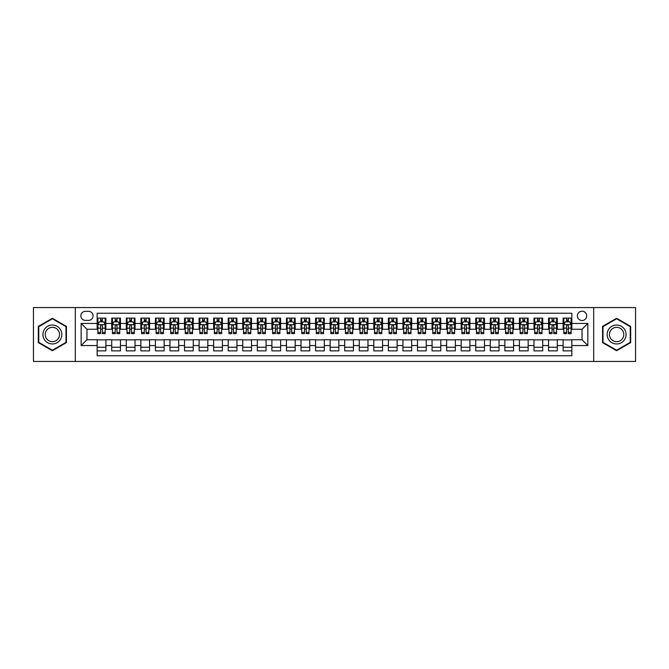 <?xml version="1.0" encoding="UTF-8"?>
<svg xmlns="http://www.w3.org/2000/svg" width="669" height="669" viewBox="0 0 669 669"><rect width="100%" height="100%" fill="white"/><g stroke="black" fill="none" stroke-linecap="round" stroke-linejoin="round"><path stroke-width="1" d="M582.038 311.202A4.658 4.658 0 0 0 577.38 315.86A4.658 4.658 0 0 0 582.038 320.518A4.658 4.658 0 0 0 586.696 315.86A4.658 4.658 0 0 0 582.038 311.202M593.687 361.436L635.55 361.436L635.55 307.564L593.687 307.564L593.687 361.436L75.313 361.436L75.313 307.564L33.45 307.564L33.45 361.436L75.313 361.436M571.844 318.118L563.106 318.118L563.106 323.436L557.285 323.436L557.285 329.257L563.106 329.257L563.106 323.436M557.285 323.436L557.285 318.118L548.547 318.118L548.547 323.436L542.726 323.436L542.726 329.257L548.547 329.257L548.547 323.436M542.726 323.436L542.726 318.118L533.987 318.118L533.987 323.436L528.159 323.436L528.159 329.257L533.987 329.257L533.987 323.436M528.159 323.436L528.159 318.118L519.428 318.118L519.428 323.436L513.6 323.436L513.6 329.257L519.428 329.257L519.428 323.436M513.6 323.436L513.6 318.118L504.861 318.118L504.861 323.436L499.041 323.436L499.041 329.257L504.861 329.257L504.861 323.436M499.041 323.436L499.041 318.118L490.302 318.118L490.302 323.436L484.481 323.436L484.481 329.257L490.302 329.257L490.302 323.436M484.481 323.436L484.481 318.118L475.743 318.118L475.743 323.436L469.914 323.436L469.914 329.257L475.743 329.257L475.743 323.436M469.914 323.436L469.914 318.118L461.184 318.118L461.184 323.436L455.355 323.436L455.355 329.257L461.184 329.257L461.184 323.436M455.355 323.436L455.355 318.118L446.616 318.118L446.616 323.436L440.796 323.436L440.796 329.257L446.616 329.257L446.616 323.436M440.796 323.436L440.796 318.118L432.057 318.118L432.057 323.436L426.237 323.436L426.237 329.257L432.057 329.257L432.057 323.436M426.237 323.436L426.237 318.118L417.498 318.118L417.498 323.436L411.678 323.436L411.678 329.257L417.498 329.257L417.498 323.436M411.678 323.436L411.678 318.118L402.939 318.118L402.939 323.436L397.11 323.436L397.11 329.257L402.939 329.257L402.939 323.436M397.11 323.436L397.11 318.118L388.38 318.118L388.38 323.436L382.551 323.436L382.551 329.257L388.38 329.257L388.38 323.436M382.551 323.436L382.551 318.118L373.812 318.118L373.812 323.436L367.992 323.436L367.992 329.257L373.812 329.257L373.812 323.436M367.992 323.436L367.992 318.118L359.253 318.118L359.253 323.436L353.433 323.436L353.433 329.257L359.253 329.257L359.253 323.436M353.433 323.436L353.433 318.118L344.694 318.118L344.694 323.436L338.865 323.436L338.865 329.257L344.694 329.257L344.694 323.436M338.865 323.436L338.865 318.118L330.135 318.118L330.135 323.436L324.306 323.436L324.306 329.257L330.135 329.257L330.135 323.436M324.306 323.436L324.306 318.118L315.567 318.118L315.567 323.436L309.747 323.436L309.747 329.257L315.567 329.257L315.567 323.436M309.747 323.436L309.747 318.118L301.008 318.118L301.008 323.436L295.188 323.436L295.188 329.257L301.008 329.257L301.008 323.436M295.188 323.436L295.188 318.118L286.449 318.118L286.449 323.436L280.62 323.436L280.62 329.257L286.449 329.257L286.449 323.436M280.62 323.436L280.62 318.118L271.89 318.118L271.89 323.436L266.061 323.436L266.061 329.257L271.89 329.257L271.89 323.436M266.061 323.436L266.061 318.118L257.322 318.118L257.322 323.436L251.502 323.436L251.502 329.257L257.322 329.257L257.322 323.436M251.502 323.436L251.502 318.118L242.763 318.118L242.763 323.436L236.943 323.436L236.943 329.257L242.763 329.257L242.763 323.436M236.943 323.436L236.943 318.118L228.204 318.118L228.204 323.436L222.384 323.436L222.384 329.257L228.204 329.257L228.204 323.436M222.384 323.436L222.384 318.118L213.645 318.118L213.645 323.436L207.816 323.436L207.816 329.257L213.645 329.257L213.645 323.436M207.816 323.436L207.816 318.118L199.086 318.118L199.086 323.436L193.257 323.436L193.257 329.257L199.086 329.257L199.086 323.436M193.257 323.436L193.257 318.118L184.519 318.118L184.519 323.436L178.698 323.436L178.698 329.257L184.519 329.257L184.519 323.436M178.698 323.436L178.698 318.118L169.959 318.118L169.959 323.436L164.139 323.436L164.139 329.257L169.959 329.257L169.959 323.436M164.139 323.436L164.139 318.118L155.4 318.118L155.4 323.436L149.572 323.436L149.572 329.257L155.4 329.257L155.4 323.436M149.572 323.436L149.572 318.118L140.841 318.118L140.841 323.436L135.013 323.436L135.013 329.257L140.841 329.257L140.841 323.436M135.013 323.436L135.013 318.118L126.274 318.118L126.274 323.436L120.453 323.436L120.453 329.257L126.274 329.257L126.274 323.436M120.453 323.436L120.453 318.118L111.715 318.118L111.715 329.257L105.894 329.257L105.894 318.118L97.156 318.118M97.156 350.882L105.894 350.882L105.894 339.743L111.715 339.743L111.715 350.882L120.453 350.882L120.453 339.743L126.274 339.743L126.274 345.564L120.453 345.564M126.274 345.564L126.274 350.882L135.013 350.882L135.013 339.743L140.841 339.743L140.841 345.564L135.013 345.564M140.841 345.564L140.841 350.882L149.572 350.882L149.572 339.743L155.4 339.743L155.4 345.564L149.572 345.564M155.4 345.564L155.4 350.882L164.139 350.882L164.139 339.743L169.959 339.743L169.959 345.564L164.139 345.564M169.959 345.564L169.959 350.882L178.698 350.882L178.698 339.743L184.519 339.743L184.519 345.564L178.698 345.564M184.519 345.564L184.519 350.882L193.257 350.882L193.257 339.743L199.086 339.743L199.086 345.564L193.257 345.564M199.086 345.564L199.086 350.882L207.816 350.882L207.816 339.743L213.645 339.743L213.645 345.564L207.816 345.564M213.645 345.564L213.645 350.882L222.384 350.882L222.384 339.743L228.204 339.743L228.204 345.564L222.384 345.564M228.204 345.564L228.204 350.882L236.943 350.882L236.943 339.743L242.763 339.743L242.763 345.564L236.943 345.564M242.763 345.564L242.763 350.882L251.502 350.882L251.502 339.743L257.322 339.743L257.322 345.564L251.502 345.564M257.322 345.564L257.322 350.882L266.061 350.882L266.061 339.743L271.89 339.743L271.89 345.564L266.061 345.564M271.89 345.564L271.89 350.882L280.62 350.882L280.62 339.743L286.449 339.743L286.449 345.564L280.62 345.564M286.449 345.564L286.449 350.882L295.188 350.882L295.188 339.743L301.008 339.743L301.008 345.564L295.188 345.564M301.008 345.564L301.008 350.882L309.747 350.882L309.747 339.743L315.567 339.743L315.567 345.564L309.747 345.564M315.567 345.564L315.567 350.882L324.306 350.882L324.306 339.743L330.135 339.743L330.135 345.564L324.306 345.564M330.135 345.564L330.135 350.882L338.865 350.882L338.865 339.743L344.694 339.743L344.694 345.564L338.865 345.564M344.694 345.564L344.694 350.882L353.433 350.882L353.433 339.743L359.253 339.743L359.253 345.564L353.433 345.564M359.253 345.564L359.253 350.882L367.992 350.882L367.992 339.743L373.812 339.743L373.812 345.564L367.992 345.564M373.812 345.564L373.812 350.882L382.551 350.882L382.551 339.743L388.38 339.743L388.38 345.564L382.551 345.564M388.38 345.564L388.38 350.882L397.11 350.882L397.11 339.743L402.939 339.743L402.939 345.564L397.11 345.564M402.939 345.564L402.939 350.882L411.678 350.882L411.678 339.743L417.498 339.743L417.498 345.564L411.678 345.564M417.498 345.564L417.498 350.882L426.237 350.882L426.237 339.743L432.057 339.743L432.057 345.564L426.237 345.564M432.057 345.564L432.057 350.882L440.796 350.882L440.796 339.743L446.616 339.743L446.616 345.564L440.796 345.564M446.616 345.564L446.616 350.882L455.355 350.882L455.355 339.743L461.184 339.743L461.184 345.564L455.355 345.564M461.184 345.564L461.184 350.882L469.914 350.882L469.914 339.743L475.743 339.743L475.743 345.564L469.914 345.564M475.743 345.564L475.743 350.882L484.481 350.882L484.481 339.743L490.302 339.743L490.302 345.564L484.481 345.564M490.302 345.564L490.302 350.882L499.041 350.882L499.041 339.743L504.861 339.743L504.861 345.564L499.041 345.564M504.861 345.564L504.861 350.882L513.6 350.882L513.6 339.743L519.428 339.743L519.428 345.564L513.6 345.564M519.428 345.564L519.428 350.882L528.159 350.882L528.159 339.743L533.987 339.743L533.987 345.564L528.159 345.564M533.987 345.564L533.987 350.882L542.726 350.882L542.726 339.743L548.547 339.743L548.547 345.564L542.726 345.564M548.547 345.564L548.547 350.882L557.285 350.882L557.285 339.743L563.106 339.743L563.106 345.564L557.285 345.564M85.356 320.376L88.567 320.376A4.516 4.516 0 0 0 93.075 315.86A4.516 4.516 0 0 0 88.567 311.344L85.356 311.344A4.516 4.516 0 0 0 80.849 315.86A4.516 4.516 0 0 0 85.356 320.376M593.687 307.564L75.313 307.564M571.844 323.436L571.844 313.243L97.156 313.243L97.156 329.257L86.962 329.257L86.962 339.743L97.156 339.743L97.156 355.757L571.844 355.757L571.844 339.743L582.038 339.743L582.038 329.257L571.844 329.257L571.844 323.436L587.859 323.436L587.859 345.564L571.844 345.564M97.156 345.564L81.141 345.564L81.141 323.436L97.156 323.436M563.106 345.564L563.106 350.882L571.844 350.882M97.156 321.756L97.883 321.756M100.651 321.756L102.399 321.756M105.167 321.756L105.894 321.756M97.156 329.115L97.883 329.115M100.651 329.115L102.399 329.115M105.167 329.115L105.894 329.115M97.156 339.885L105.894 339.885M97.156 347.244L105.894 347.244M111.715 329.115L112.442 329.115M115.21 329.115L116.958 329.115M119.726 329.115L120.453 329.115M111.715 321.756L112.442 321.756M115.21 321.756L116.958 321.756M119.726 321.756L120.453 321.756M111.715 339.885L120.453 339.885M111.715 347.244L120.453 347.244M126.274 339.885L135.013 339.885M126.274 347.244L135.013 347.244M126.274 321.756L127.001 321.756M129.769 321.756L131.517 321.756M134.285 321.756L135.013 321.756M126.274 329.115L127.001 329.115M129.769 329.115L131.517 329.115M134.285 329.115L135.013 329.115M140.841 339.885L149.572 339.885M140.841 347.244L149.572 347.244M140.841 321.756L141.569 321.756M144.328 321.756L146.076 321.756M148.844 321.756L149.572 321.756M140.841 329.115L141.569 329.115M144.328 329.115L146.076 329.115M148.844 329.115L149.572 329.115M155.4 339.885L164.139 339.885M155.4 347.244L164.139 347.244M155.4 321.756L156.128 321.756M158.896 321.756L160.644 321.756M163.412 321.756L164.139 321.756M155.4 329.115L156.128 329.115M158.896 329.115L160.644 329.115M163.412 329.115L164.139 329.115M169.959 339.885L178.698 339.885M169.959 347.244L178.698 347.244M169.959 321.756L170.687 321.756M173.455 321.756L175.203 321.756M177.971 321.756L178.698 321.756M169.959 329.115L170.687 329.115M173.455 329.115L175.203 329.115M177.971 329.115L178.698 329.115M184.519 339.885L193.257 339.885M184.519 347.244L193.257 347.244M184.519 321.756L185.246 321.756M188.014 321.756L189.762 321.756M192.53 321.756L193.257 321.756M184.519 329.115L185.246 329.115M188.014 329.115L189.762 329.115M192.53 329.115L193.257 329.115M199.086 339.885L207.816 339.885M199.086 347.244L207.816 347.244M199.086 321.756L199.814 321.756M202.573 321.756L204.321 321.756M207.089 321.756L207.816 321.756M199.086 329.115L199.814 329.115M202.573 329.115L204.321 329.115M207.089 329.115L207.816 329.115M213.645 339.885L222.384 339.885M213.645 347.244L222.384 347.244M213.645 321.756L214.373 321.756M217.141 321.756L218.888 321.756M221.648 321.756L222.384 321.756M213.645 329.115L214.373 329.115M217.141 329.115L218.888 329.115M221.648 329.115L222.384 329.115M228.204 339.885L236.943 339.885M228.204 347.244L236.943 347.244M228.204 321.756L228.932 321.756M231.7 321.756L233.448 321.756M236.216 321.756L236.943 321.756M228.204 329.115L228.932 329.115M231.7 329.115L233.448 329.115M236.216 329.115L236.943 329.115M242.763 339.885L251.502 339.885M242.763 347.244L251.502 347.244M242.763 321.756L243.491 321.756M246.259 321.756L248.007 321.756M250.775 321.756L251.502 321.756M242.763 329.115L243.491 329.115M246.259 329.115L248.007 329.115M250.775 329.115L251.502 329.115M257.322 339.885L266.061 339.885M257.322 347.244L266.061 347.244M257.322 321.756L258.058 321.756M260.818 321.756L262.566 321.756M265.334 321.756L266.061 321.756M257.322 329.115L258.058 329.115M260.818 329.115L262.566 329.115M265.334 329.115L266.061 329.115M271.89 339.885L280.62 339.885M271.89 347.244L280.62 347.244M271.89 321.756L272.618 321.756M275.385 321.756L277.133 321.756M279.893 321.756L280.62 321.756M271.89 329.115L272.618 329.115M275.385 329.115L277.133 329.115M279.893 329.115L280.62 329.115M286.449 339.885L295.188 339.885M286.449 347.244L295.188 347.244M286.449 321.756L287.177 321.756M289.945 321.756L291.692 321.756M294.46 321.756L295.188 321.756M286.449 329.115L287.177 329.115M289.945 329.115L291.692 329.115M294.46 329.115L295.188 329.115M301.008 339.885L309.747 339.885M301.008 347.244L309.747 347.244M301.008 321.756L301.736 321.756M304.504 321.756L306.251 321.756M309.019 321.756L309.747 321.756M301.008 329.115L301.736 329.115M304.504 329.115L306.251 329.115M309.019 329.115L309.747 329.115M315.567 339.885L324.306 339.885M315.567 347.244L324.306 347.244M315.567 321.756L316.295 321.756M319.063 321.756L320.811 321.756M323.579 321.756L324.306 321.756M315.567 329.115L316.295 329.115M319.063 329.115L320.811 329.115M323.579 329.115L324.306 329.115M330.135 339.885L338.865 339.885M330.135 347.244L338.865 347.244M330.135 321.756L330.862 321.756M333.63 321.756L335.37 321.756M338.138 321.756L338.865 321.756M330.135 329.115L330.862 329.115M333.63 329.115L335.37 329.115M338.138 329.115L338.865 329.115M344.694 339.885L353.433 339.885M344.694 347.244L353.433 347.244M344.694 321.756L345.421 321.756M348.189 321.756L349.937 321.756M352.705 321.756L353.433 321.756M344.694 329.115L345.421 329.115M348.189 329.115L349.937 329.115M352.705 329.115L353.433 329.115M359.253 339.885L367.992 339.885M359.253 347.244L367.992 347.244M359.253 321.756L359.981 321.756M362.749 321.756L364.496 321.756M367.264 321.756L367.992 321.756M359.253 329.115L359.981 329.115M362.749 329.115L364.496 329.115M367.264 329.115L367.992 329.115M373.812 339.885L382.551 339.885M373.812 347.244L382.551 347.244M373.812 321.756L374.54 321.756M377.308 321.756L379.055 321.756M381.823 321.756L382.551 321.756M373.812 329.115L374.54 329.115M377.308 329.115L379.055 329.115M381.823 329.115L382.551 329.115M388.38 339.885L397.11 339.885M388.38 347.244L397.11 347.244M388.38 321.756L389.107 321.756M391.867 321.756L393.615 321.756M396.383 321.756L397.11 321.756M388.38 329.115L389.107 329.115M391.867 329.115L393.615 329.115M396.383 329.115L397.11 329.115M402.939 339.885L411.678 339.885M402.939 347.244L411.678 347.244M402.939 321.756L403.666 321.756M406.434 321.756L408.182 321.756M410.942 321.756L411.678 321.756M402.939 329.115L403.666 329.115M406.434 329.115L408.182 329.115M410.942 329.115L411.678 329.115M417.498 339.885L426.237 339.885M417.498 347.244L426.237 347.244M417.498 321.756L418.225 321.756M420.993 321.756L422.741 321.756M425.509 321.756L426.237 321.756M417.498 329.115L418.225 329.115M420.993 329.115L422.741 329.115M425.509 329.115L426.237 329.115M432.057 339.885L440.796 339.885M432.057 347.244L440.796 347.244M432.057 321.756L432.784 321.756M435.552 321.756L437.3 321.756M440.068 321.756L440.796 321.756M432.057 329.115L432.784 329.115M435.552 329.115L437.3 329.115M440.068 329.115L440.796 329.115M446.616 339.885L455.355 339.885M446.616 347.244L455.355 347.244M446.616 321.756L447.352 321.756M450.112 321.756L451.859 321.756M454.627 321.756L455.355 321.756M446.616 329.115L447.352 329.115M450.112 329.115L451.859 329.115M454.627 329.115L455.355 329.115M461.184 339.885L469.914 339.885M461.184 347.244L469.914 347.244M461.184 321.756L461.911 321.756M464.679 321.756L466.427 321.756M469.186 321.756L469.914 321.756M461.184 329.115L461.911 329.115M464.679 329.115L466.427 329.115M469.186 329.115L469.914 329.115M475.743 339.885L484.481 339.885M475.743 347.244L484.481 347.244M475.743 321.756L476.47 321.756M479.238 321.756L480.986 321.756M483.754 321.756L484.481 321.756M475.743 329.115L476.47 329.115M479.238 329.115L480.986 329.115M483.754 329.115L484.481 329.115M490.302 339.885L499.041 339.885M490.302 347.244L499.041 347.244M490.302 321.756L491.029 321.756M493.797 321.756L495.545 321.756M498.313 321.756L499.041 321.756M490.302 329.115L491.029 329.115M493.797 329.115L495.545 329.115M498.313 329.115L499.041 329.115M504.861 339.885L513.6 339.885M504.861 347.244L513.6 347.244M504.861 321.756L505.588 321.756M508.356 321.756L510.104 321.756M512.872 321.756L513.6 321.756M504.861 329.115L505.588 329.115M508.356 329.115L510.104 329.115M512.872 329.115L513.6 329.115M519.428 339.885L528.159 339.885M519.428 347.244L528.159 347.244M519.428 321.756L520.156 321.756M522.924 321.756L524.672 321.756M527.431 321.756L528.159 321.756M519.428 329.115L520.156 329.115M522.924 329.115L524.672 329.115M527.431 329.115L528.159 329.115M533.987 339.885L542.726 339.885M533.987 347.244L542.726 347.244M533.987 321.756L534.715 321.756M537.483 321.756L539.231 321.756M541.999 321.756L542.726 321.756M533.987 329.115L534.715 329.115M537.483 329.115L539.231 329.115M541.999 329.115L542.726 329.115M548.547 339.885L557.285 339.885M548.547 347.244L557.285 347.244M548.547 321.756L549.274 321.756M552.042 321.756L553.79 321.756M556.558 321.756L557.285 321.756M548.547 329.115L549.274 329.115M552.042 329.115L553.79 329.115M556.558 329.115L557.285 329.115M563.106 339.885L571.844 339.885M563.106 347.244L571.844 347.244M563.106 321.756L563.833 321.756M566.601 321.756L568.349 321.756M571.117 321.756L571.844 321.756M563.106 329.115L563.833 329.115M566.601 329.115L568.349 329.115M571.117 329.115L571.844 329.115M86.962 329.257L81.141 323.436M86.962 339.743L81.141 345.564M587.859 323.436L582.038 329.257M587.859 345.564L582.038 339.743M52.383 350.723L66.432 342.612L66.432 326.388L52.383 318.277L38.325 326.388L38.325 342.612L52.383 350.723M630.675 326.388L616.617 318.277L602.568 326.388L602.568 342.612L616.617 350.723L630.675 342.612L630.675 326.388M102.399 320.008L100.651 320.008M105.167 332.443L102.399 332.443L102.399 333.63L105.167 333.63L105.167 324.741L103.703 321.831L99.338 321.831L97.883 324.741L97.883 333.63L100.651 333.63L100.651 332.443L97.883 332.443M97.883 324.741L97.883 318.118M105.167 324.741L105.167 318.118M100.651 321.831L100.651 318.118M102.399 318.118L102.399 321.831M102.399 332.443L102.399 325.836C101.813 324.716 101.236 324.716 100.651 325.836L100.651 332.443M52.383 325.034A9.466 9.466 0 0 0 42.916 334.5A9.466 9.466 0 0 0 52.383 343.966A9.466 9.466 0 0 0 61.841 334.5A9.466 9.466 0 0 0 52.383 325.034M52.383 327.333A7.167 7.167 0 0 0 45.216 334.5A7.167 7.167 0 0 0 52.383 341.667A7.167 7.167 0 0 0 59.549 334.5A7.167 7.167 0 0 0 52.383 327.333M65.997 342.361L52.383 350.222L38.769 342.361L38.769 326.639L52.383 318.779L65.997 326.639L65.997 342.361M608.422 329.767A9.466 9.466 0 0 0 611.884 342.695A9.466 9.466 0 0 0 624.821 339.233A9.466 9.466 0 0 0 621.35 326.305A9.466 9.466 0 0 0 608.422 329.767M610.412 330.921A7.167 7.167 0 0 0 613.038 340.705A7.167 7.167 0 0 0 622.822 338.079A7.167 7.167 0 0 0 620.205 328.295A7.167 7.167 0 0 0 610.412 330.921M630.231 326.639L630.231 342.361L616.617 350.222L603.003 342.361L603.003 326.639L616.617 318.779L630.231 326.639M116.958 320.008L115.21 320.008M119.726 332.443L116.958 332.443L116.958 333.63L119.726 333.63L119.726 324.741L118.271 321.831L113.897 321.831L112.442 324.741L112.442 333.63L115.21 333.63L115.21 332.443L112.442 332.443M112.442 324.741L112.442 318.118M119.726 324.741L119.726 318.118M115.21 321.831L115.21 318.118M116.958 318.118L116.958 321.831M116.958 332.443L116.958 325.836C116.373 324.716 115.796 324.716 115.21 325.836L115.21 332.443M131.517 320.008L129.769 320.008M134.285 332.443L131.517 332.443L131.517 333.63L134.285 333.63L134.285 324.741L132.83 321.831L128.465 321.831L127.001 324.741L127.001 333.63L129.769 333.63L129.769 332.443L127.001 332.443M127.001 324.741L127.001 318.118M134.285 324.741L134.285 318.118M129.769 321.831L129.769 318.118M131.517 318.118L131.517 321.831M131.517 332.443L131.517 325.836C130.94 324.716 130.355 324.716 129.769 325.836L129.769 332.443M146.076 320.008L144.328 320.008M148.844 332.443L146.076 332.443L146.076 333.63L148.844 333.63L148.844 324.741L147.389 321.831L143.024 321.831L141.569 324.741L141.569 333.63L144.328 333.63L144.328 332.443L141.569 332.443M141.569 324.741L141.569 318.118M148.844 324.741L148.844 318.118M144.328 321.831L144.328 318.118M146.076 318.118L146.076 321.831M146.076 332.443L146.076 325.836C145.499 324.716 144.914 324.716 144.328 325.836L144.328 332.443M160.644 320.008L158.896 320.008M163.412 332.443L160.644 332.443L160.644 333.63L163.412 333.63L163.412 324.741L161.948 321.831L157.583 321.831L156.128 324.741L156.128 333.63L158.896 333.63L158.896 332.443L156.128 332.443M156.128 324.741L156.128 318.118M163.412 324.741L163.412 318.118M158.896 321.831L158.896 318.118M160.644 318.118L160.644 321.831M160.644 332.443L160.644 325.836C160.058 324.716 159.473 324.716 158.896 325.836L158.896 332.443M175.203 320.008L173.455 320.008M177.971 332.443L175.203 332.443L175.203 333.63L177.971 333.63L177.971 324.741L176.516 321.831L172.142 321.831L170.687 324.741L170.687 333.63L173.455 333.63L173.455 332.443L170.687 332.443M170.687 324.741L170.687 318.118M177.971 324.741L177.971 318.118M173.455 321.831L173.455 318.118M175.203 318.118L175.203 321.831M175.203 332.443L175.203 325.836C174.617 324.716 174.04 324.716 173.455 325.836L173.455 332.443M189.762 320.008L188.014 320.008M192.53 332.443L189.762 332.443L189.762 333.63L192.53 333.63L192.53 324.741L191.075 321.831L186.701 321.831L185.246 324.741L185.246 333.63L188.014 333.63L188.014 332.443L185.246 332.443M185.246 324.741L185.246 318.118M192.53 324.741L192.53 318.118M188.014 321.831L188.014 318.118M189.762 318.118L189.762 321.831M189.762 332.443L189.762 325.836C189.185 324.716 188.599 324.716 188.014 325.836L188.014 332.443M204.321 320.008L202.573 320.008M207.089 332.443L204.321 332.443L204.321 333.63L207.089 333.63L207.089 324.741L205.634 321.831L201.269 321.831L199.814 324.741L199.814 333.63L202.573 333.63L202.573 332.443L199.814 332.443M199.814 324.741L199.814 318.118M207.089 324.741L207.089 318.118M202.573 321.831L202.573 318.118M204.321 318.118L204.321 321.831M204.321 332.443L204.321 325.836C203.744 324.716 203.159 324.716 202.573 325.836L202.573 332.443M218.888 320.008L217.141 320.008M221.648 332.443L218.888 332.443L218.888 333.63L221.648 333.63L221.648 324.741L220.193 321.831L215.828 321.831L214.373 324.741L214.373 333.63L217.141 333.63L217.141 332.443L214.373 332.443M214.373 324.741L214.373 318.118M221.648 324.741L221.648 318.118M217.141 321.831L217.141 318.118M218.888 318.118L218.888 321.831M218.888 332.443L218.888 325.836C218.303 324.716 217.718 324.716 217.141 325.836L217.141 332.443M233.448 320.008L231.7 320.008M236.216 332.443L233.448 332.443L233.448 333.63L236.216 333.63L236.216 324.741L234.76 321.831L230.387 321.831L228.932 324.741L228.932 333.63L231.7 333.63L231.7 332.443L228.932 332.443M228.932 324.741L228.932 318.118M236.216 324.741L236.216 318.118M231.7 321.831L231.7 318.118M233.448 318.118L233.448 321.831M233.448 332.443L233.448 325.836C232.862 324.716 232.285 324.716 231.7 325.836L231.7 332.443M248.007 320.008L246.259 320.008M250.775 332.443L248.007 332.443L248.007 333.63L250.775 333.63L250.775 324.741L249.32 321.831L244.946 321.831L243.491 324.741L243.491 333.63L246.259 333.63L246.259 332.443L243.491 332.443M243.491 324.741L243.491 318.118M250.775 324.741L250.775 318.118M246.259 321.831L246.259 318.118M248.007 318.118L248.007 321.831M248.007 332.443L248.007 325.836C247.43 324.716 246.844 324.716 246.259 325.836L246.259 332.443M262.566 320.008L260.818 320.008M265.334 332.443L262.566 332.443L262.566 333.63L265.334 333.63L265.334 324.741L263.879 321.831L259.513 321.831L258.058 324.741L258.058 333.63L260.818 333.63L260.818 332.443L258.058 332.443M258.058 324.741L258.058 318.118M265.334 324.741L265.334 318.118M260.818 321.831L260.818 318.118M262.566 318.118L262.566 321.831M262.566 332.443L262.566 325.836C261.989 324.716 261.403 324.716 260.818 325.836L260.818 332.443M277.133 320.008L275.385 320.008M279.893 332.443L277.133 332.443L277.133 333.63L279.893 333.63L279.893 324.741L278.438 321.831L274.073 321.831L272.618 324.741L272.618 333.63L275.385 333.63L275.385 332.443L272.618 332.443M272.618 324.741L272.618 318.118M279.893 324.741L279.893 318.118M275.385 321.831L275.385 318.118M277.133 318.118L277.133 321.831M277.133 332.443L277.133 325.836C276.548 324.716 275.963 324.716 275.385 325.836L275.385 332.443M291.692 320.008L289.945 320.008M294.46 332.443L291.692 332.443L291.692 333.63L294.46 333.63L294.46 324.741L292.997 321.831L288.632 321.831L287.177 324.741L287.177 333.63L289.945 333.63L289.945 332.443L287.177 332.443M287.177 324.741L287.177 318.118M294.46 324.741L294.46 318.118M289.945 321.831L289.945 318.118M291.692 318.118L291.692 321.831M291.692 332.443L291.692 325.836C291.107 324.716 290.53 324.716 289.945 325.836L289.945 332.443M306.251 320.008L304.504 320.008M309.019 332.443L306.251 332.443L306.251 333.63L309.019 333.63L309.019 324.741L307.564 321.831L303.191 321.831L301.736 324.741L301.736 333.63L304.504 333.63L304.504 332.443L301.736 332.443M301.736 324.741L301.736 318.118M309.019 324.741L309.019 318.118M304.504 321.831L304.504 318.118M306.251 318.118L306.251 321.831M306.251 332.443L306.251 325.836C305.666 324.716 305.089 324.716 304.504 325.836L304.504 332.443M320.811 320.008L319.063 320.008M323.579 332.443L320.811 332.443L320.811 333.63L323.579 333.63L323.579 324.741L322.124 321.831L317.758 321.831L316.295 324.741L316.295 333.63L319.063 333.63L319.063 332.443L316.295 332.443M316.295 324.741L316.295 318.118M323.579 324.741L323.579 318.118M319.063 321.831L319.063 318.118M320.811 318.118L320.811 321.831M320.811 332.443L320.811 325.836C320.234 324.716 319.648 324.716 319.063 325.836L319.063 332.443M335.37 320.008L333.63 320.008M338.138 332.443L335.37 332.443L335.37 333.63L338.138 333.63L338.138 324.741L336.683 321.831L332.317 321.831L330.862 324.741L330.862 333.63L333.63 333.63L333.63 332.443L330.862 332.443M330.862 324.741L330.862 318.118M338.138 324.741L338.138 318.118M333.63 321.831L333.63 318.118M335.37 318.118L335.37 321.831M335.37 332.443L335.37 325.836C334.793 324.716 334.207 324.716 333.63 325.836L333.63 332.443M349.937 320.008L348.189 320.008M352.705 332.443L349.937 332.443L349.937 333.63L352.705 333.63L352.705 324.741L351.242 321.831L346.877 321.831L345.421 324.741L345.421 333.63L348.189 333.63L348.189 332.443L345.421 332.443M345.421 324.741L345.421 318.118M352.705 324.741L352.705 318.118M348.189 321.831L348.189 318.118M349.937 318.118L349.937 321.831M349.937 332.443L349.937 325.836C349.352 324.716 348.775 324.716 348.189 325.836L348.189 332.443M364.496 320.008L362.749 320.008M367.264 332.443L364.496 332.443L364.496 333.63L367.264 333.63L367.264 324.741L365.809 321.831L361.436 321.831L359.981 324.741L359.981 333.63L362.749 333.63L362.749 332.443L359.981 332.443M359.981 324.741L359.981 318.118M367.264 324.741L367.264 318.118M362.749 321.831L362.749 318.118M364.496 318.118L364.496 321.831M364.496 332.443L364.496 325.836C363.911 324.716 363.334 324.716 362.749 325.836L362.749 332.443M379.055 320.008L377.308 320.008M381.823 332.443L379.055 332.443L379.055 333.63L381.823 333.63L381.823 324.741L380.368 321.831L376.003 321.831L374.54 324.741L374.54 333.63L377.308 333.63L377.308 332.443L374.54 332.443M374.54 324.741L374.54 318.118M381.823 324.741L381.823 318.118M377.308 321.831L377.308 318.118M379.055 318.118L379.055 321.831M379.055 332.443L379.055 325.836C378.478 324.716 377.893 324.716 377.308 325.836L377.308 332.443M393.615 320.008L391.867 320.008M396.383 332.443L393.615 332.443L393.615 333.63L396.383 333.63L396.383 324.741L394.927 321.831L390.562 321.831L389.107 324.741L389.107 333.63L391.867 333.63L391.867 332.443L389.107 332.443M389.107 324.741L389.107 318.118M396.383 324.741L396.383 318.118M391.867 321.831L391.867 318.118M393.615 318.118L393.615 321.831M393.615 332.443L393.615 325.836C393.038 324.716 392.452 324.716 391.867 325.836L391.867 332.443M408.182 320.008L406.434 320.008M410.942 332.443L408.182 332.443L408.182 333.63L410.942 333.63L410.942 324.741L409.487 321.831L405.121 321.831L403.666 324.741L403.666 333.63L406.434 333.63L406.434 332.443L403.666 332.443M403.666 324.741L403.666 318.118M410.942 324.741L410.942 318.118M406.434 321.831L406.434 318.118M408.182 318.118L408.182 321.831M408.182 332.443L408.182 325.836C407.597 324.716 407.011 324.716 406.434 325.836L406.434 332.443M422.741 320.008L420.993 320.008M425.509 332.443L422.741 332.443L422.741 333.63L425.509 333.63L425.509 324.741L424.054 321.831L419.68 321.831L418.225 324.741L418.225 333.63L420.993 333.63L420.993 332.443L418.225 332.443M418.225 324.741L418.225 318.118M425.509 324.741L425.509 318.118M420.993 321.831L420.993 318.118M422.741 318.118L422.741 321.831M422.741 332.443L422.741 325.836C422.156 324.716 421.579 324.716 420.993 325.836L420.993 332.443M437.3 320.008L435.552 320.008M440.068 332.443L437.3 332.443L437.3 333.63L440.068 333.63L440.068 324.741L438.613 321.831L434.24 321.831L432.784 324.741L432.784 333.63L435.552 333.63L435.552 332.443L432.784 332.443M432.784 324.741L432.784 318.118M440.068 324.741L440.068 318.118M435.552 321.831L435.552 318.118M437.3 318.118L437.3 321.831M437.3 332.443L437.3 325.836C436.723 324.716 436.138 324.716 435.552 325.836L435.552 332.443M451.859 320.008L450.112 320.008M454.627 332.443L451.859 332.443L451.859 333.63L454.627 333.63L454.627 324.741L453.172 321.831L448.807 321.831L447.352 324.741L447.352 333.63L450.112 333.63L450.112 332.443L447.352 332.443M447.352 324.741L447.352 318.118M454.627 324.741L454.627 318.118M450.112 321.831L450.112 318.118M451.859 318.118L451.859 321.831M451.859 332.443L451.859 325.836C451.282 324.716 450.697 324.716 450.112 325.836L450.112 332.443M466.427 320.008L464.679 320.008M469.186 332.443L466.427 332.443L466.427 333.63L469.186 333.63L469.186 324.741L467.731 321.831L463.366 321.831L461.911 324.741L461.911 333.63L464.679 333.63L464.679 332.443L461.911 332.443M461.911 324.741L461.911 318.118M469.186 324.741L469.186 318.118M464.679 321.831L464.679 318.118M466.427 318.118L466.427 321.831M466.427 332.443L466.427 325.836C465.841 324.716 465.256 324.716 464.679 325.836L464.679 332.443M480.986 320.008L479.238 320.008M483.754 332.443L480.986 332.443L480.986 333.63L483.754 333.63L483.754 324.741L482.299 321.831L477.925 321.831L476.47 324.741L476.47 333.63L479.238 333.63L479.238 332.443L476.47 332.443M476.47 324.741L476.47 318.118M483.754 324.741L483.754 318.118M479.238 321.831L479.238 318.118M480.986 318.118L480.986 321.831M480.986 332.443L480.986 325.836C480.401 324.716 479.824 324.716 479.238 325.836L479.238 332.443M495.545 320.008L493.797 320.008M498.313 332.443L495.545 332.443L495.545 333.63L498.313 333.63L498.313 324.741L496.858 321.831L492.484 321.831L491.029 324.741L491.029 333.63L493.797 333.63L493.797 332.443L491.029 332.443M491.029 324.741L491.029 318.118M498.313 324.741L498.313 318.118M493.797 321.831L493.797 318.118M495.545 318.118L495.545 321.831M495.545 332.443L495.545 325.836C494.96 324.716 494.383 324.716 493.797 325.836L493.797 332.443M510.104 320.008L508.356 320.008M512.872 332.443L510.104 332.443L510.104 333.63L512.872 333.63L512.872 324.741L511.417 321.831L507.052 321.831L505.588 324.741L505.588 333.63L508.356 333.63L508.356 332.443L505.588 332.443M505.588 324.741L505.588 318.118M512.872 324.741L512.872 318.118M508.356 321.831L508.356 318.118M510.104 318.118L510.104 321.831M510.104 332.443L510.104 325.836C509.527 324.716 508.942 324.716 508.356 325.836L508.356 332.443M524.672 320.008L522.924 320.008M527.431 332.443L524.672 332.443L524.672 333.63L527.431 333.63L527.431 324.741L525.976 321.831L521.611 321.831L520.156 324.741L520.156 333.63L522.924 333.63L522.924 332.443L520.156 332.443M520.156 324.741L520.156 318.118M527.431 324.741L527.431 318.118M522.924 321.831L522.924 318.118M524.672 318.118L524.672 321.831M524.672 332.443L524.672 325.836C524.086 324.716 523.501 324.716 522.924 325.836L522.924 332.443M539.231 320.008L537.483 320.008M541.999 332.443L539.231 332.443L539.231 333.63L541.999 333.63L541.999 324.741L540.535 321.831L536.17 321.831L534.715 324.741L534.715 333.63L537.483 333.63L537.483 332.443L534.715 332.443M534.715 324.741L534.715 318.118M541.999 324.741L541.999 318.118M537.483 321.831L537.483 318.118M539.231 318.118L539.231 321.831M539.231 332.443L539.231 325.836C538.645 324.716 538.068 324.716 537.483 325.836L537.483 332.443M553.79 320.008L552.042 320.008M556.558 332.443L553.79 332.443L553.79 333.63L556.558 333.63L556.558 324.741L555.103 321.831L550.729 321.831L549.274 324.741L549.274 333.63L552.042 333.63L552.042 332.443L549.274 332.443M549.274 324.741L549.274 318.118M556.558 324.741L556.558 318.118M552.042 321.831L552.042 318.118M553.79 318.118L553.79 321.831M553.79 332.443L553.79 325.836C553.204 324.716 552.627 324.716 552.042 325.836L552.042 332.443M568.349 320.008L566.601 320.008M571.117 332.443L568.349 332.443L568.349 333.63L571.117 333.63L571.117 324.741L569.662 321.831L565.297 321.831L563.833 324.741L563.833 333.63L566.601 333.63L566.601 332.443L563.833 332.443M563.833 324.741L563.833 318.118M571.117 324.741L571.117 318.118M566.601 321.831L566.601 318.118M568.349 318.118L568.349 321.831M568.349 332.443L568.349 325.836C567.772 324.716 567.187 324.716 566.601 325.836L566.601 332.443M111.715 345.564L105.894 345.564M111.715 323.436L105.894 323.436M105.125 324.674L97.917 324.674M97.883 322.634L98.937 322.634M104.105 322.634L105.167 322.634M100.651 328.119L97.883 328.119M105.167 328.119L102.399 328.119M102.399 320.936L100.651 320.936M119.684 324.674L112.484 324.674M112.442 322.634L113.496 322.634M118.672 322.634L119.726 322.634M115.21 328.119L112.442 328.119M119.726 328.119L116.958 328.119M116.958 320.936L115.21 320.936M134.252 324.674L127.043 324.674M127.001 322.634L128.063 322.634M133.231 322.634L134.285 322.634M129.769 328.119L127.001 328.119M134.285 328.119L131.517 328.119M131.517 320.936L129.769 320.936M148.811 324.674L141.602 324.674M141.569 322.634L142.622 322.634M147.79 322.634L148.844 322.634M144.328 328.119L141.569 328.119M148.844 328.119L146.076 328.119M146.076 320.936L144.328 320.936M163.37 324.674L156.161 324.674M156.128 322.634L157.182 322.634M162.35 322.634L163.412 322.634M158.896 328.119L156.128 328.119M163.412 328.119L160.644 328.119M160.644 320.936L158.896 320.936M177.929 324.674L170.72 324.674M170.687 322.634L171.741 322.634M176.917 322.634L177.971 322.634M173.455 328.119L170.687 328.119M177.971 328.119L175.203 328.119M175.203 320.936L173.455 320.936M192.496 324.674L185.288 324.674M185.246 322.634L186.308 322.634M191.476 322.634L192.53 322.634M188.014 328.119L185.246 328.119M192.53 328.119L189.762 328.119M189.762 320.936L188.014 320.936M207.055 324.674L199.847 324.674M199.814 322.634L200.867 322.634M206.035 322.634L207.089 322.634M202.573 328.119L199.814 328.119M207.089 328.119L204.321 328.119M204.321 320.936L202.573 320.936M221.615 324.674L214.406 324.674M214.373 322.634L215.426 322.634M220.594 322.634L221.648 322.634M217.141 328.119L214.373 328.119M221.648 328.119L218.888 328.119M218.888 320.936L217.141 320.936M236.174 324.674L228.965 324.674M228.932 322.634L229.985 322.634M235.154 322.634L236.216 322.634M231.7 328.119L228.932 328.119M236.216 328.119L233.448 328.119M233.448 320.936L231.7 320.936M250.741 324.674L243.533 324.674M243.491 322.634L244.553 322.634M249.721 322.634L250.775 322.634M246.259 328.119L243.491 328.119M250.775 328.119L248.007 328.119M248.007 320.936L246.259 320.936M265.3 324.674L258.092 324.674M258.058 322.634L259.112 322.634M264.28 322.634L265.334 322.634M260.818 328.119L258.058 328.119M265.334 328.119L262.566 328.119M262.566 320.936L260.818 320.936M279.859 324.674L272.651 324.674M272.618 322.634L273.671 322.634M278.839 322.634L279.893 322.634M275.385 328.119L272.618 328.119M279.893 328.119L277.133 328.119M277.133 320.936L275.385 320.936M294.419 324.674L287.21 324.674M287.177 322.634L288.23 322.634M293.398 322.634L294.46 322.634M289.945 328.119L287.177 328.119M294.46 328.119L291.692 328.119M291.692 320.936L289.945 320.936M308.978 324.674L301.778 324.674M301.736 322.634L302.789 322.634M307.966 322.634L309.019 322.634M304.504 328.119L301.736 328.119M309.019 328.119L306.251 328.119M306.251 320.936L304.504 320.936M323.545 324.674L316.337 324.674M316.295 322.634L317.357 322.634M322.525 322.634L323.579 322.634M319.063 328.119L316.295 328.119M323.579 328.119L320.811 328.119M320.811 320.936L319.063 320.936M338.104 324.674L330.896 324.674M330.862 322.634L331.916 322.634M337.084 322.634L338.138 322.634M333.63 328.119L330.862 328.119M338.138 328.119L335.37 328.119M335.37 320.936L333.63 320.936M352.663 324.674L345.455 324.674M345.421 322.634L346.475 322.634M351.643 322.634L352.705 322.634M348.189 328.119L345.421 328.119M352.705 328.119L349.937 328.119M349.937 320.936L348.189 320.936M367.222 324.674L360.022 324.674M359.981 322.634L361.034 322.634M366.211 322.634L367.264 322.634M362.749 328.119L359.981 328.119M367.264 328.119L364.496 328.119M364.496 320.936L362.749 320.936M381.79 324.674L374.581 324.674M374.54 322.634L375.602 322.634M380.77 322.634L381.823 322.634M377.308 328.119L374.54 328.119M381.823 328.119L379.055 328.119M379.055 320.936L377.308 320.936M396.349 324.674L389.141 324.674M389.107 322.634L390.161 322.634M395.329 322.634L396.383 322.634M391.867 328.119L389.107 328.119M396.383 328.119L393.615 328.119M393.615 320.936L391.867 320.936M410.908 324.674L403.7 324.674M403.666 322.634L404.72 322.634M409.888 322.634L410.942 322.634M406.434 328.119L403.666 328.119M410.942 328.119L408.182 328.119M408.182 320.936L406.434 320.936M425.467 324.674L418.259 324.674M418.225 322.634L419.279 322.634M424.447 322.634L425.509 322.634M420.993 328.119L418.225 328.119M425.509 328.119L422.741 328.119M422.741 320.936L420.993 320.936M440.035 324.674L432.826 324.674M432.784 322.634L433.846 322.634M439.015 322.634L440.068 322.634M435.552 328.119L432.784 328.119M440.068 328.119L437.3 328.119M437.3 320.936L435.552 320.936M454.594 324.674L447.385 324.674M447.352 322.634L448.406 322.634M453.574 322.634L454.627 322.634M450.112 328.119L447.352 328.119M454.627 328.119L451.859 328.119M451.859 320.936L450.112 320.936M469.153 324.674L461.945 324.674M461.911 322.634L462.965 322.634M468.133 322.634L469.186 322.634M464.679 328.119L461.911 328.119M469.186 328.119L466.427 328.119M466.427 320.936L464.679 320.936M483.712 324.674L476.504 324.674M476.47 322.634L477.524 322.634M482.692 322.634L483.754 322.634M479.238 328.119L476.47 328.119M483.754 328.119L480.986 328.119M480.986 320.936L479.238 320.936M498.28 324.674L491.071 324.674M491.029 322.634L492.083 322.634M497.259 322.634L498.313 322.634M493.797 328.119L491.029 328.119M498.313 328.119L495.545 328.119M495.545 320.936L493.797 320.936M512.839 324.674L505.63 324.674M505.588 322.634L506.65 322.634M511.818 322.634L512.872 322.634M508.356 328.119L505.588 328.119M512.872 328.119L510.104 328.119M510.104 320.936L508.356 320.936M527.398 324.674L520.189 324.674M520.156 322.634L521.21 322.634M526.378 322.634L527.431 322.634M522.924 328.119L520.156 328.119M527.431 328.119L524.672 328.119M524.672 320.936L522.924 320.936M541.957 324.674L534.748 324.674M534.715 322.634L535.769 322.634M540.937 322.634L541.999 322.634M537.483 328.119L534.715 328.119M541.999 328.119L539.231 328.119M539.231 320.936L537.483 320.936M556.516 324.674L549.316 324.674M549.274 322.634L550.328 322.634M555.504 322.634L556.558 322.634M552.042 328.119L549.274 328.119M556.558 328.119L553.79 328.119M553.79 320.936L552.042 320.936M571.083 324.674L563.875 324.674M563.833 322.634L564.895 322.634M570.063 322.634L571.117 322.634M566.601 328.119L563.833 328.119M571.117 328.119L568.349 328.119M568.349 320.936L566.601 320.936"/></g></svg>
